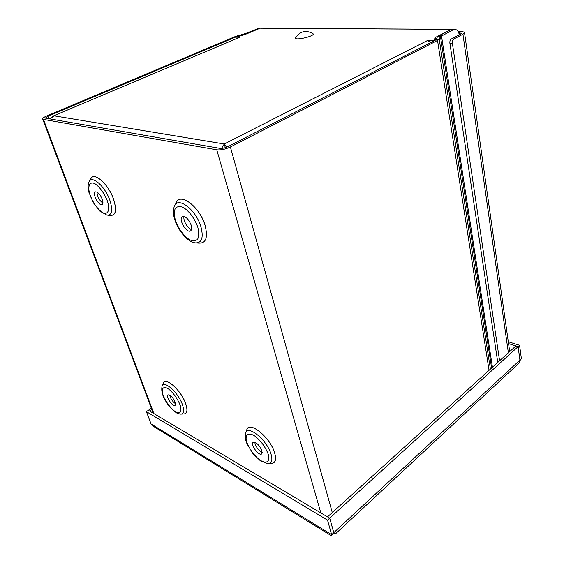 <?xml version="1.0" encoding="UTF-8"?>
<svg xmlns="http://www.w3.org/2000/svg" width="564" height="564" viewBox="0 0 564 564"><rect width="100%" height="100%" fill="white"/><g stroke="black" fill="none" stroke-linecap="round" stroke-linejoin="round"><path stroke-width="0.85" d="M452.525 29.356L450.798 29.744L439.004 35.765L437.354 37.055L436.071 39.565L435.041 40.375L228.025 146.577C224.994 147.98 222.216 148.558 219.685 148.311L45.536 118.116M450.798 29.744L454.676 29.37C457.009 29.483 458.553 31.295 459.307 34.82M453.259 29.758L440.463 36.589L437.354 37.055M244.727 34.637L260.018 28.263M259.003 28.235L246.024 33.318L234.518 36.836L46.572 116.036C44.027 117.143 42.709 118.073 42.61 118.821L43.456 119.399L153.88 413.574M191.182 225.142C188.616 219.029 185.69 216.181 182.391 216.604C177.949 218.635 186.494 233.588 190.54 230.873C191.816 229.999 192.028 228.089 191.182 225.142M184.076 216.477C182.736 220.094 187.713 228.794 191.527 229.513M320.824 512.902L216.759 149.805L43.456 119.399M102.288 199.296C100.032 194.178 97.692 191.704 95.267 191.866C91.826 193.212 99.01 206.544 102.119 204.598C103.17 203.886 103.226 202.123 102.288 199.296M96.959 192.063C97.241 196.624 99.229 200.319 102.923 203.146M175.129 402.139C172.774 397.197 170.398 394.772 168.016 394.87C165.456 396.273 172.88 407.293 175.108 405.382L175.129 402.139M169.672 395.061C170.554 398.699 172.506 401.589 175.531 403.739M261.907 450.678C259.165 444.82 256.211 442.035 253.06 442.324C249.972 444.305 259.003 456.452 261.682 453.914L261.907 450.678M254.709 442.211C255.711 446.751 258.213 450.107 262.218 452.293M216.759 149.805C220.884 150.214 225.424 149.27 230.387 146.978L437.53 40.418L439.201 39.099L440.463 36.589L491.611 367.989M244.233 33.932L244.656 34.341L236.055 36.864L47.905 116.262L45.48 117.968M452.73 29.356L260.864 28.207M226.686 147.176L224.261 143.989L427.272 40.615L433.667 40.728L435.359 37.45L450.594 29.68M435.359 37.45L435.746 39.931M259.214 28.503L244.628 34.679L235.787 37.154L239.806 37.231L52.938 116.149L51.169 117.629M427.279 40.615L431.34 42.272M225.325 147.648L224.261 143.989L221.61 148.367M49.928 119.004L54.264 115.839L224.261 143.989M52.938 116.142L239.792 37.231M236.154 38.549L235.787 37.154M332.02 534.587L333.782 532.74L329.672 518.168L148.367 410.296L146.4 411.657L327.522 520.121L331.66 534.714L331.421 535.793L332.584 533.882M329.672 518.168L327.522 520.121M146.4 411.657L151.06 423.931L154.325 426.899L331.322 535.729M519.578 345.295L521.39 358.725L519.952 360.058L518.119 346.62L519.578 345.295L508.305 341.749M149.749 411.121L148.424 410.324M151.349 408.23L148.403 410.268M151.857 409.591L149.728 411.064M333.712 532.804L335.03 534.27L333.817 532.712L329.714 518.133L327.564 516.906M333.063 533.41L331.66 534.714L151.06 423.931M518.119 346.62L508.566 343.596M333.761 532.677L519.923 360.086L519.035 362.835L518.041 364.055L335.03 534.277M327.543 516.843L515.905 345.951L518.097 346.641L519.923 360.086M329.714 518.133L518.097 346.641M521.39 358.725L519.825 360.763M499.584 360.756L452.37 43.238C452.201 41.221 452.709 39.797 453.9 38.965L462.952 34.242L464.539 32.768C464.503 32.092 463.439 31.732 461.331 31.69L458.201 31.669M453.9 38.965L451.411 38.923C450.227 39.755 449.712 41.179 449.882 43.188L452.37 43.238M497.765 362.405L449.882 43.188M451.411 38.923L460.464 34.214L461.444 33.311L458.68 32.641M312.773 33.502L313.048 33.699C315.572 36.181 293.019 41.235 295.74 37.584C300.379 31.041 306.153 29.744 313.048 33.699M439.004 35.765L441.471 35.793L492.435 367.242M257.318 28.545L258.883 28.552M246.024 33.318L247.603 33.417M200.516 225.529L200.403 225.163M175.883 203.463C179.169 191.316 199.839 206.438 205.162 225.522M196.822 242.971L198.704 243.098C205.973 243.472 208.109 237.613 205.106 225.529C199.853 206.671 179.465 191.541 175.975 203.28L175.087 205M200.946 226.806C196.103 209.604 177.54 195.722 174.361 206.396C169.672 217.542 183.201 241.131 195.193 242.865C201.806 243.197 203.724 237.846 200.946 226.806M197.774 227.059C194.488 218.346 189.765 211.852 183.603 207.587C179.987 206.043 177.216 206.318 175.284 208.398C174.093 211.458 174.149 215.511 175.46 220.573C178.668 228.942 183.251 235.258 189.194 239.524C192.768 241.195 195.581 241.089 197.647 239.207C198.986 236.288 199.029 232.241 197.774 227.059M90.628 179.246C93.377 170.814 108.492 183.786 113.653 199.395C116.988 210.464 115.796 215.793 110.072 215.399M246.637 430.536C248.061 419.503 270.276 436.91 274.703 453.047C276.543 459.85 275.359 463.319 271.143 463.453M163.222 383.753C164.787 375.702 181.312 390.182 185.767 403.845C187.904 410.536 187.177 413.906 183.61 413.962M107.957 215.222L110.248 215.413C115.782 215.61 116.903 210.273 113.604 199.402C108.514 184.012 93.645 171.054 90.719 179.091L89.549 181.065M109.938 200.495C105.257 186.458 91.713 174.586 89.056 181.89C87.836 184.717 87.794 188.207 88.936 192.359L93.328 202.709L99.779 211.049L106.948 215.138C111.982 215.307 112.976 210.428 109.938 200.495M107.287 200.749C104.114 193.078 100.082 187.452 95.196 183.864C89.352 180.699 87.096 186.606 90.31 195.814C93.398 203.216 97.325 208.715 102.077 212.311C107.851 215.667 110.473 210.217 107.287 200.749M181.446 414.096L183.758 413.955C187.17 413.757 187.819 410.388 185.725 403.845C181.333 390.387 165.083 375.962 163.292 383.612L162.312 385.762M182.517 404.91C178.478 392.629 163.673 379.417 162.037 386.368C161.1 391.24 162.622 396.619 166.606 402.499C169.447 407.363 176.271 413.313 177.998 413.546L180.769 414.138C183.864 413.962 184.442 410.881 182.517 404.91M180.085 404.91C177.505 398.748 173.881 393.609 169.214 389.477C163.532 385.261 160.726 388.272 163.215 395.477C165.745 401.455 169.285 406.489 173.832 410.578C179.43 414.878 182.539 412.256 180.085 404.91M269.063 463.657L271.319 463.432C275.352 463.164 276.466 459.702 274.654 453.047C270.29 437.128 248.4 419.764 246.701 430.367L245.897 432.56M271.072 454.274C267.061 439.758 247.11 423.825 245.559 433.476C244.846 436.529 245.354 440.033 247.095 443.995L253.017 453.724L260.54 460.943L268.083 463.756C271.749 463.516 272.75 460.351 271.072 454.274M268.224 454.21C265.609 447.421 261.435 441.563 255.703 436.649C248.625 431.531 244.423 434.365 246.771 442.211C249.337 448.782 253.398 454.492 258.947 459.343C265.891 464.553 270.487 462.219 268.224 454.21M436.071 39.565L439.201 39.099L490.412 369.075M237.458 35.828L237.945 36.554M489.051 370.315L437.53 40.418M47.905 116.262L48.856 118.814M230.387 146.978L332.274 512.556M508.368 352.789L462.952 34.242M459.766 34.58L459.484 32.649M454.676 29.37L452.208 29.356M258.693 28.235L260.117 28.242M42.702 119.06L153.204 413.172M451.976 29.3L260.561 28.2M464.539 32.768L509.694 351.583"/></g></svg>
